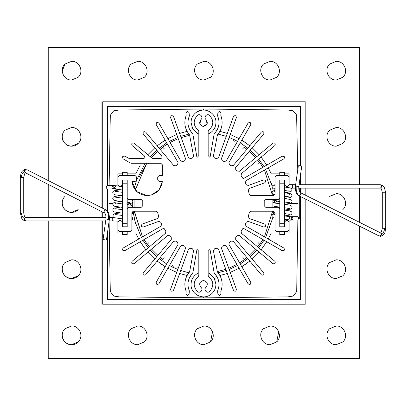 <?xml version="1.0" encoding="UTF-8"?>
<svg xmlns="http://www.w3.org/2000/svg" width="406" height="406" viewBox="0 0 406 406"><rect width="100%" height="100%" fill="white"/><g stroke="black" fill="none" stroke-linecap="round" stroke-linejoin="round"><path stroke-width="0.61" d="M24.441 171.048L24.675 172.007C22.726 172.347 21.655 174.138 21.452 177.397L20.3 177.397L20.985 173.509C21.102 171.799 24.157 169.14 25.811 169.332L25.045 169.627L24.441 171.048M107.321 188.993L112.949 188.993L111.99 188.014L111.889 187.273L112.949 185.567L107.093 185.613L106.265 187.283L106.367 188.014L107.326 188.993M25.822 172.91C24.441 172.251 24.36 171.241 25.583 169.87L26.923 169.723M25.4 172.789L104.57 213.084C105.596 213.698 106.062 215.652 105.971 218.946L103.088 239.398L105.773 240.078L106.418 239.753M381.503 234.612L381.27 233.653C383.244 233.318 384.33 231.521 384.533 228.263L385.7 228.263L385.005 232.156C384.883 233.876 381.797 236.52 380.143 236.328L380.904 236.033L381.503 234.612M291.929 220.093L297.821 220.052L298.643 218.377L298.547 217.652L297.593 216.667L291.929 216.667L292.883 217.652L292.98 218.387L292.158 220.052L290.498 220.138L291.818 218.469L291.762 218.047L290.803 216.936L289.686 216.87M380.123 232.75C381.488 233.404 381.569 234.414 380.361 235.784L379.026 235.942M301.734 166.272L299.039 165.582L298.4 165.897M284.449 223.676L284.449 183.197L279.775 183.197L279.775 223.676L284.449 223.676L284.449 226.792L279.775 226.792L284.449 226.792L284.449 222.123L286.002 220.565L287.56 220.565L289.118 222.123L287.56 220.565M279.775 231.461L279.775 234.577L284.449 234.577L284.449 231.461M279.775 232.729L279.775 231.542M279.775 175.412L279.775 172.301L284.449 172.301L284.449 175.412M279.775 197.991L278.217 199.544L279.775 197.991L279.775 180.086L284.449 180.086L284.449 184.755L286.002 186.313L287.56 186.313L289.118 184.755L289.118 176.97L287.56 175.412L276.664 175.412L275.106 176.97L275.106 194.098L273.548 195.651L250.842 195.651L249.314 194.398L248.32 190.328L249.279 188.43L264.737 182.801C266.27 181.142 265.915 180.162 263.677 179.873L248.213 185.501L246.259 184.664L245.361 182.746L245.98 180.706L283.814 158.858C285.037 156.955 284.52 156.056 282.261 156.163L243.138 178.752L241.128 175.788L241.382 173.672L274.857 145.587C275.725 143.501 275.06 142.709 272.852 143.201L239.383 171.286L236.962 170.865M122.531 183.197L122.531 223.676L127.205 223.676L127.205 183.197L122.531 183.197M127.205 180.086L122.531 180.086L127.205 180.086L127.205 197.991L128.763 199.544L141.217 199.544L142.77 201.102L142.77 205.771L141.217 207.329L128.763 207.329L127.205 208.887L127.205 226.792L122.531 226.792L122.531 222.123L120.978 220.565L119.42 220.565L117.862 222.123L117.862 229.903L119.42 231.461L130.316 231.461L131.874 229.903L131.874 212.78L133.432 211.221L156.137 211.221L157.665 212.48L158.66 216.545L157.701 218.448L142.242 224.076C140.709 225.736 141.065 226.71 143.303 227L158.766 221.371L160.72 222.209L161.618 224.132L160.999 226.172L123.165 248.015C121.942 249.918 122.46 250.817 124.718 250.715L163.841 228.126L165.851 231.09L165.592 233.201L132.123 261.286C131.255 263.372 131.92 264.169 134.127 263.672L167.597 235.587L169.723 235.703L171.22 237.205L171.337 239.332L143.252 272.802C142.76 275.009 143.551 275.674 145.637 274.806L173.722 241.331L175.839 241.078L177.574 242.296L178.061 244.371L156.214 282.211C156.107 284.464 157.01 284.987 158.908 283.764L180.756 245.924L182.796 245.31L184.715 246.203L185.552 248.162L170.611 289.219C170.901 291.462 171.875 291.818 173.535 290.285L188.48 249.228L190.378 248.264L192.429 248.817L193.591 250.598L189.597 271.903C184.776 277.75 183.634 284.241 186.161 291.381L186.004 293.629C186.679 295.786 187.704 295.964 189.074 294.167L189.358 290.929C186.775 284.459 187.805 278.623 192.449 273.421L192.875 272.593L196.915 249.68L197.463 249.756L198.818 251.299L198.818 275.451L198.153 276.73C193.114 281.429 192.88 286.357 197.443 291.518C200.026 293.903 203.746 289.524 200.97 287.362C198.681 283.926 199.519 281.637 203.487 280.5C207.461 281.637 208.298 283.926 206.009 287.362C203.233 289.524 206.953 293.903 209.532 291.518C206.953 293.903 203.233 289.524 206.009 287.362M127.205 175.412L127.205 172.301L122.531 172.301L122.531 175.412M127.205 174.144L127.205 175.336M127.205 231.461L127.205 234.577L122.531 234.44M122.531 231.461L122.531 234.577M215.946 131.823L215.946 122.48C215.774 127.179 213.698 130.773 209.719 133.269L211.78 131.777M202.097 110.102L197.26 111.696C193.281 114.187 191.201 117.786 191.033 122.48L192.703 128.707L197.26 133.269L198.818 134.026L197.26 133.269L192.703 128.707L191.033 122.48L191.033 131.823M208.161 134.026L209.719 133.269L208.161 134.026M188.983 135.457L181.183 137.598M177.305 139.045L170.089 142.476M167.394 144.028L162.649 147.185L164.491 149.027M149.078 164.44L147.911 163.273M139.06 177.341L146.754 163.273L135.284 190.013M134.087 199.544L134.087 207.329M134.411 211.221L142.526 236.84L134.564 212.455M147.236 244.28L144.084 239.535L147.236 244.28L149.078 242.438M164.491 257.851L162.649 259.688L163.065 259.987M191.033 275.055L191.033 284.393C190.612 293.604 201.955 300.151 209.719 295.182C201.955 300.151 190.612 293.604 191.033 284.393C191.201 279.698 193.281 276.1 197.26 273.608L198.818 272.847L197.26 273.608M208.161 272.847L209.719 273.608L214.277 278.166L215.946 284.393L215.946 275.055M217.997 271.421L225.797 269.274M229.674 267.833L236.891 264.402M239.586 262.844L244.331 259.688L242.489 257.851M257.901 242.438L259.744 244.28L262.895 239.535M264.453 236.84L272.568 211.221M272.893 207.329L272.893 199.544M272.568 195.651L264.453 170.038M262.895 167.343L259.744 162.598L257.901 164.44M242.489 149.027L244.331 147.185L243.915 146.886M234.46 141.207L233.409 140.694M229.674 139.045L228.72 138.664M217.997 135.457L217.164 135.284M173.57 140.694L172.52 141.207M163.065 146.886L162.649 147.185M172.52 265.671L173.57 266.184M177.305 267.833L178.259 268.209M188.983 271.421L189.815 271.594M233.409 266.184L234.46 265.671M243.915 259.987L244.331 259.688M215.946 284.393C215.774 289.092 213.698 292.685 209.719 295.182M191.033 122.48C191.201 117.786 193.281 114.187 197.26 111.696C205.025 106.722 216.368 113.274 215.946 122.48M284.449 173.859L289.118 173.859L289.118 184.654L295.639 184.705M268.295 167.82L271.269 173.859L279.775 173.859M127.205 173.859L135.711 173.859L140.288 165.039M147.855 154.722L154.772 147.799L147.835 154.706M157.158 145.8L165.176 140.187M167.871 138.629L176.742 134.493M179.665 133.432L187.039 131.341M190.257 130.681L191.033 130.544M215.946 130.544L216.723 130.681M219.94 131.341L227.314 133.432M230.238 134.493L239.109 138.629M241.803 140.187L249.822 145.8M259.145 154.706L252.207 147.799L259.124 154.722M266.691 165.039L261.144 157.092L266.742 165.12M117.862 185.984L117.862 173.859L122.531 173.859M117.862 190.054L117.862 189.44M121.912 185.999L121.912 186.471M130.316 204.989L130.316 203.538M122.531 233.019L117.862 233.019L117.862 221.082M138.685 239.058L135.711 233.019L127.205 233.019M279.775 233.019L271.269 233.019L268.295 239.058M266.742 241.753L261.129 249.771M259.124 252.156L252.207 259.074L259.145 252.167M249.822 261.078L241.803 266.691M239.109 268.244L230.238 272.38M227.314 273.446L219.94 275.537M216.723 276.197L215.946 276.334M191.033 276.334L190.257 276.197M187.039 275.537L179.665 273.446M176.742 272.38L167.871 268.244M165.176 266.691L157.158 261.078M147.835 252.167L154.772 259.074L147.855 252.156M145.85 249.771L140.237 241.753M289.118 220.042L289.118 233.019L284.449 233.019M285.068 215.997L289.118 215.89L289.118 216.555M285.068 220.874L285.068 219.448M276.664 201.051L276.664 201.767M276.664 206.832L276.664 207.329M184.304 271.629L188.881 272.751L180.731 270.518M177.803 269.457L169.429 265.549M166.729 263.991L159.162 258.688M156.777 256.688L150.24 250.152M148.236 247.767L142.937 240.195M141.379 237.5L135.066 221.772L133.087 211.262M127.205 204.492L131.402 205.309L132.508 206.223L132.757 207.283M132.737 206.847L132.666 202.122M132.706 200.726L132.762 199.544M134.234 188.551L136.36 180.817M136.523 180.345L145.14 163.273M150.24 156.721L156.777 150.19M159.162 148.185L166.729 142.887M169.429 141.329L177.803 137.421L169.429 141.329M180.731 136.355L188.881 134.122L180.731 136.355M240.25 263.991L247.817 258.688M250.203 256.688L256.739 250.152M258.744 247.767L264.042 240.195M265.6 237.5L272.903 217.57M273.532 214.003L273.796 212.11M274.217 207.329L274.263 206.41M274.314 202.173L274.273 200.625M273.893 195.616L273.791 194.733M273.228 191.008L272.715 188.425L273.228 191.008M271.325 183.04L272.223 186.313L265.6 169.378M264.042 166.678L258.744 159.106M256.739 156.721L250.203 150.19M247.817 148.185L240.25 142.887M237.551 141.329L229.177 137.421M226.249 136.355L218.098 134.122L222.676 135.249M218.098 272.751L226.249 270.518L218.098 272.751M229.177 269.457L237.551 265.549L229.177 269.457M176.422 134.619L167.856 138.608M165.161 140.166L161.08 142.856M109.123 185.567L110.3 115.284L113.726 110.823L119.156 110.006L203.487 109.021L203.487 110.026M203.487 109.021L287.621 110.006L293.025 110.716L296.583 114.908L297.745 169.992M297.867 220.032L296.69 291.564L293.274 296.04L287.839 296.872L203.487 297.852L119.151 296.872L113.726 296.05L110.3 291.589L109.118 221.148M272.375 194.098L272.659 194.098M234.78 139.887L232.963 139.025M245.894 142.856L241.819 140.166M239.124 138.608L230.557 134.619M107.697 188.993L107.697 211.374M176.422 272.259L167.856 268.27M165.161 266.712L161.08 264.022M145.835 249.781L140.288 241.834M203.487 297.852L203.487 296.852M134.604 212.78L133.269 212.78L135.655 223.838M172.2 266.991L174.017 267.853M273.71 212.78L272.375 212.78M230.557 272.259L239.124 268.27M241.819 266.712L245.894 264.022M261.144 249.781L266.691 241.834M298.572 219.007L299.283 219.007L299.283 195.925M299.283 191.251L299.283 188.13M276.902 201.082L276.902 201.731M276.902 206.867L276.902 207.329M130.077 204.939L130.077 203.584M160.253 257.389L162.923 259.419L160.253 257.389M157.868 255.389L151.529 249.071M149.525 246.686L147.49 244.026M151.377 157.675L157.716 151.311M160.101 149.306L162.745 147.282M244.265 147.251L246.909 149.271M249.294 151.276L255.648 157.64M257.643 160.03L259.662 162.679M259.53 244.067L257.495 246.721M255.491 249.106L249.147 255.425M246.757 257.424L244.087 259.449M48.233 220.955L48.233 358.686L359.604 358.686L359.604 226.198M359.604 222.366L359.604 188.13M359.604 184.705L359.604 47.314L48.233 47.314L48.233 180.563M48.233 184.41L48.233 217.53M203.919 80.007L210.521 77.272C216.479 71.918 211.917 60.9 203.919 61.326C211.917 60.9 216.479 71.918 210.521 77.272L203.919 80.007C195.92 80.434 191.358 69.416 197.311 64.062L203.919 61.326L197.311 64.062M71.583 80.007L78.191 77.272C84.144 71.918 79.581 60.9 71.583 61.326C79.581 60.9 84.144 71.918 78.191 77.272L71.583 80.007C63.585 80.434 59.022 69.416 64.98 64.062L71.583 61.326L64.98 64.062L62.25 71.091M137.751 61.326C145.749 60.9 150.311 71.918 144.353 77.272L137.751 80.007C129.753 80.434 125.19 69.416 131.143 64.062L137.751 61.326L131.143 64.062C125.19 69.416 129.753 80.434 137.751 80.007L144.353 77.272M62.245 203C61.819 210.998 72.836 215.561 78.191 209.608L71.583 212.343C63.585 212.769 59.022 201.746 64.98 196.392M71.583 127.494C79.581 127.068 84.144 138.086 78.191 143.44L71.583 146.175C63.585 146.602 59.022 135.584 64.98 130.23L71.583 127.494M71.583 325.993C79.581 325.566 84.144 336.584 78.191 341.938L71.583 344.674C63.585 345.1 59.022 334.082 64.98 328.728L71.583 325.993M71.583 259.825C79.581 259.398 84.144 270.416 78.191 275.77L71.583 278.506C63.585 278.932 59.022 267.914 64.98 262.56L71.583 259.825M137.751 325.993C145.749 325.566 150.311 336.584 144.353 341.938L137.751 344.674C129.753 345.1 125.19 334.082 131.143 328.728L137.751 325.993C145.749 325.566 150.311 336.584 144.353 341.938L137.751 344.674C129.753 345.1 125.19 334.082 131.143 328.728L137.751 325.993M329.647 196.392L336.249 193.657C344.247 193.231 348.81 204.254 342.857 209.608M336.249 61.326C344.247 60.9 348.81 71.918 342.857 77.272L336.249 80.007C328.251 80.434 323.689 69.416 329.647 64.062L336.249 61.326M336.249 127.494C344.247 127.068 348.81 138.086 342.857 143.44L336.249 146.175C328.251 146.602 323.689 135.584 329.647 130.23L336.249 127.494M276.689 77.272C282.647 71.918 278.08 60.9 270.081 61.326C278.08 60.9 282.647 71.918 276.689 77.272L270.081 80.007C262.088 80.434 257.521 69.416 263.479 64.062L270.081 61.326L263.479 64.062C257.521 69.416 262.088 80.434 270.081 80.007M336.249 259.825C344.247 259.398 348.81 270.416 342.857 275.77L336.249 278.506C328.251 278.932 323.689 267.914 329.647 262.56L336.249 259.825M336.249 325.993C344.247 325.566 348.81 336.584 342.857 341.938L336.249 344.674C328.251 345.1 323.689 334.082 329.647 328.728L336.249 325.993L329.647 328.728C323.689 334.082 328.251 345.1 336.249 344.674L342.857 341.938M203.919 325.993C211.917 325.566 216.479 336.584 210.521 341.938L203.919 344.674C195.92 345.1 191.358 334.082 197.311 328.728L203.919 325.993L197.311 328.728M270.081 325.993C278.08 325.566 282.647 336.584 276.689 341.938L270.081 344.674C262.088 345.1 257.521 334.082 263.479 328.728L270.081 325.993L263.479 328.728M305.891 199.244L305.891 304.972L101.942 304.972L101.942 220.955M305.891 195.413L305.891 188.13M305.891 184.705L305.891 101.028L101.942 101.028L101.942 207.902M101.942 211.744L101.942 217.53M305.114 198.854L305.114 304.195L102.723 304.195L102.723 220.955M305.114 195.022L305.114 188.13M305.114 184.705L305.114 101.804L102.723 101.804L102.723 208.298M102.723 212.14L102.723 217.53M107.392 185.567L107.392 106.474L300.44 106.474L300.44 165.714M300.44 175.311L300.44 184.705M300.44 188.13L300.44 192.677M300.44 196.509L300.44 299.526L107.392 299.526L107.392 233.394M107.392 211.008L107.392 188.993M211.511 329.895L212.546 331.758L210.521 341.938L203.919 344.674M277.679 329.895L278.714 331.758L276.689 341.938L270.081 344.674M62.245 136.832C61.819 144.83 72.836 149.393 78.191 143.44M62.245 335.336C61.819 343.329 72.836 347.896 78.191 341.938M62.245 269.168C61.819 277.166 72.836 281.728 78.191 275.77M151.296 195.073L159.045 189.927L162.339 181.644C160.842 190.191 155.772 194.86 147.129 195.651C138.492 194.86 133.422 190.191 131.925 181.644L134.99 181.644L136.543 180.086L136.543 176.97L134.99 175.412L119.42 175.412L117.862 176.97L117.862 184.755L119.42 186.313L120.978 186.313L122.531 184.755L122.531 180.086M131.224 163.273L160.832 163.273L162.39 164.826L162.39 175.412L159.274 175.412L157.716 176.97L157.716 180.086L159.274 181.644L162.339 181.644M248.071 123.109C249.969 121.891 250.872 122.409 250.766 124.667C250.872 122.409 249.969 121.891 248.071 123.109L226.223 160.949L224.183 161.568L222.265 160.669L221.427 158.71L236.368 117.654C236.079 115.416 235.104 115.06 233.445 116.588L218.499 157.65L216.601 158.609L214.551 158.061L213.389 156.28L217.383 134.97C222.204 129.128 223.346 122.637 220.818 115.497L220.976 113.249C220.301 111.092 219.276 110.909 217.905 112.711L217.621 115.943C220.204 122.419 219.174 128.255 214.53 133.457L214.104 134.285L210.064 157.198L214.104 134.285L214.53 133.457M236.338 170.231L235.759 169.672L235.642 167.546L263.727 134.076C264.22 131.869 263.428 131.204 261.342 132.072L233.257 165.541L231.141 165.795L229.405 164.582L228.918 162.507L250.766 124.667M235.759 169.672L237.256 171.17M272.852 143.201C275.06 142.709 275.725 143.501 274.857 145.587M241.128 175.788L243.138 178.752M284.454 158.157L284.388 156.731L282.261 156.163M245.361 182.746L246.259 184.664M263.677 179.873C265.915 180.162 266.27 181.142 264.737 182.801M273.548 195.651L274.004 195.585M275.035 194.555L275.106 194.098M279.775 180.086L284.449 180.086M279.775 226.792L279.775 208.887L278.217 207.329L265.763 207.329L264.21 205.771L264.21 201.102L265.763 199.544L278.217 199.544M264.737 224.076C266.27 225.736 265.915 226.71 263.677 227C265.915 226.71 266.27 225.736 264.737 224.076L249.279 218.448L248.32 216.545L249.314 212.48L250.842 211.221L273.548 211.221L275.106 212.78L275.106 229.903L276.664 231.461L287.56 231.461L289.118 229.903L289.118 222.123M246.259 222.209L245.361 224.132L246.259 222.209L248.213 221.371L263.677 227M283.814 248.015C285.037 249.918 284.52 250.817 282.261 250.715C284.52 250.817 285.037 249.918 283.814 248.015L245.98 226.172L245.361 224.132M263.727 272.802C264.22 275.009 263.428 275.674 261.342 274.806C263.428 275.674 264.22 275.009 263.727 272.802L235.642 239.332L235.759 237.205L237.256 235.703L239.383 235.587L272.852 263.672C275.06 264.169 275.725 263.372 274.857 261.286L241.382 233.201L241.128 231.09L243.138 228.126L282.261 250.715M239.383 235.587L238.54 235.231M224.183 245.31L222.265 246.203L224.183 245.31L226.223 245.924L248.071 283.764C249.969 284.987 250.872 284.464 250.766 282.211L228.918 244.371L229.405 242.296L231.141 241.078L233.257 241.331L261.342 274.806M248.071 283.764L250.197 284.337L250.969 283.134M236.368 289.219C236.079 291.462 235.104 291.818 233.445 290.285C235.104 291.818 236.079 291.462 236.368 289.219L221.427 248.162L222.265 246.203M216.601 248.264L214.551 248.817L216.601 248.264L218.499 249.228L233.445 290.285M217.383 271.903C222.204 277.75 223.346 284.241 220.818 291.381C223.346 284.241 222.204 277.75 217.383 271.903L213.389 250.598L214.551 248.817M220.976 293.629C220.301 295.786 219.276 295.964 217.905 294.167C219.276 295.964 220.301 295.786 220.976 293.629L220.818 291.381M209.532 291.518C214.099 286.357 213.866 281.429 208.826 276.73L208.161 275.451L208.161 251.299L209.516 249.756L210.064 249.68L214.104 272.593L214.53 273.421C219.174 278.623 220.204 284.459 217.621 290.929L217.905 294.167M200.97 287.362C203.746 289.524 200.026 293.903 197.443 291.518M197.463 249.756L196.915 249.68L192.875 272.593L196.915 249.68L197.463 249.756M173.535 290.285C171.875 291.818 170.901 291.462 170.611 289.219M184.715 246.203L182.796 245.31M158.908 283.764C157.01 284.987 156.107 284.464 156.214 282.211M177.178 242.027L177.574 242.296M145.637 274.806C143.551 275.674 142.76 275.009 143.252 272.802M134.127 263.672C131.92 264.169 131.255 263.372 132.123 261.286M124.718 250.715C122.46 250.817 121.942 249.918 123.165 248.015M143.303 227C141.065 226.71 140.709 225.736 142.242 224.076M158.66 216.545L157.665 212.48M131.874 229.903L130.316 231.461M119.42 231.461L117.862 229.903M117.862 222.123L119.42 220.565M127.205 226.792L122.531 226.792M131.925 181.644L136.792 191.617L147.129 195.651M123.165 158.858C121.942 156.955 122.46 156.056 124.718 156.163C122.46 156.056 121.942 156.955 123.165 158.858L130.443 163.065M143.252 134.076C142.76 131.869 143.551 131.204 145.637 132.072C143.551 131.204 142.76 131.869 143.252 134.076L161.69 156.041C162.359 157.396 161.964 158.249 160.497 158.599L152.478 158.599L134.127 143.201C131.92 142.709 131.255 143.501 132.123 145.587L144.353 155.853C145.282 157.224 144.947 158.142 143.354 158.599L129.362 158.599L124.718 156.163M175.839 165.795L177.574 164.582L175.839 165.795L173.722 165.541L145.637 132.072M156.214 124.667C156.107 122.409 157.01 121.891 158.908 123.109C157.01 121.891 156.107 122.409 156.214 124.667L178.061 162.507L177.574 164.582M170.611 117.654C170.901 115.416 171.875 115.06 173.535 116.588C171.875 115.06 170.901 115.416 170.611 117.654L185.552 158.71L184.715 160.669L182.796 161.568L180.756 160.949L158.908 123.109M189.597 134.97C184.776 129.128 183.634 122.637 186.161 115.497C183.634 122.637 184.776 129.128 189.597 134.97L193.591 156.28L192.429 158.061L190.378 158.609L188.48 157.65L173.535 116.588M186.004 113.249C186.679 111.092 187.704 110.909 189.074 112.711C187.704 110.909 186.679 111.092 186.004 113.249L186.161 115.497M189.48 115.02L189.358 115.943L189.074 112.711M197.443 115.36C200.026 112.969 203.746 117.354 200.97 119.516C203.746 117.354 200.026 112.969 197.443 115.36C192.88 120.516 193.114 125.449 198.153 130.148L198.818 131.427L198.818 155.579L197.463 157.122L196.915 157.198L192.875 134.285L192.449 133.457C187.805 128.255 186.775 122.419 189.358 115.943M202.188 126.149L203.487 126.373L207.141 123.825L206.009 119.516C208.298 122.952 207.461 125.236 203.487 126.373C199.519 125.236 198.681 122.952 200.97 119.516L199.838 123.825M209.532 115.36C206.953 112.969 203.233 117.354 206.009 119.516C203.233 117.354 206.953 112.969 209.532 115.36C214.099 120.516 213.866 125.449 208.826 130.148C213.866 125.449 214.099 120.516 209.532 115.36M209.516 157.122L210.064 157.198L209.516 157.122L208.161 155.579L208.161 131.427L208.826 130.148M214.551 158.061L216.601 158.609M214.104 134.285L210.064 157.198M116.329 185.745L114.609 187.516L115.68 189.11L122.531 189.983M113.462 220.95L112.203 220.057L112.274 218.281L113.416 217.53M25.842 217.53L24.675 218.281L24.441 219.24L24.609 220.057L25.862 220.95M24.675 218.281C22.726 217.941 21.655 216.149 21.452 212.891L23.655 212.891M105.687 220.955L25.811 220.955C24.147 220.768 22.777 219.869 21.691 218.261L20.3 212.891L21.452 212.891M23.655 177.397L21.452 177.397M106.098 210.019L104.753 210.166L103.885 212.023L104.606 213.099M26.953 169.733L106.123 210.029C108.473 211.313 109.554 214.439 109.361 219.423L108.539 219.626C108.935 214.87 107.95 211.627 105.58 209.902M108.539 219.626L105.971 218.951M288.443 219.915L290.148 218.144L289.087 216.55L284.449 215.926L290.671 214.891L291.797 214.043L292.097 212.962L291.736 211.912L289.777 210.871L284.449 210.095M291.462 184.71L292.711 185.608L292.64 187.379L291.432 188.13L295.289 188.13M380.163 188.13L381.27 187.379L381.503 186.42L381.341 185.608L380.143 184.705L299.1 184.705M380.143 184.705C381.813 184.892 383.193 185.786 384.289 187.389L385.7 192.769L382.345 192.769M382.345 228.263L384.533 228.263M299.227 195.758C296.832 194.032 295.832 190.79 296.233 186.034L295.421 186.237C295.218 191.196 296.309 194.332 298.699 195.636L300.059 195.489L300.922 193.632L300.201 192.556M296.233 186.034L298.811 186.714C298.704 189.978 299.181 191.926 300.232 192.571L380.534 232.866M112.969 203.436L109.544 203.436M290.107 203.436L297.436 203.436M113.02 187.191L113.472 188.328L115.086 188.8M115.735 185.781L113.934 185.593L113.325 186.075L112.949 187.166C113.37 188.607 114.279 189.252 115.68 189.11M112.949 188.993L114.741 188.927M114.345 185.522L112.949 185.567M118.603 186.08L115.715 185.791M120.389 189.744L114.142 190.774L113.015 191.627L112.721 192.708L113.081 193.758L115.05 194.799L122.531 195.814M120.333 195.565L114.314 196.545L113.086 197.377L112.731 198.504L113.061 199.529L114.786 200.534L122.531 201.62M127.205 202.163L130.133 202.645M115.624 214.607L122.531 215.469M120.531 186.313L122.531 186.537M122.531 192.368L115.284 191.317M127.205 204.03L131.158 203.32L132.473 202.462L132.823 201.346L132.493 200.32L131.493 199.544M122.531 198.174L115.284 197.118M127.494 207.984L127.205 207.943M122.531 207.405L114.365 206.197L113.122 205.36L112.777 204.218L113.066 203.269L114.36 202.335L120.272 201.371M122.531 203.959L115.309 202.909L115.974 203.731M122.531 213.165L114.477 211.988L113.107 211.029L112.827 209.983L113.076 209.09L114.198 208.171L120.232 207.146M131.874 214.49L132.711 212.856L132.29 211.719M122.531 209.719L115.456 208.74M122.531 218.915L114.436 217.723L113.071 216.692L113.101 214.804L114.462 213.82L120.222 212.901M131.874 220.245L132.65 219.164L132.579 217.936L131.874 217.068M113.974 217.535L109.493 217.53M122.531 221.24L122.257 221.229M118.242 221.097L109.148 220.955M25.811 172.758C25.339 171.895 24.644 173.438 23.726 177.397L23.726 212.891C24.279 216.388 24.974 217.931 25.811 217.53L106.067 217.53M20.3 212.891L20.3 177.397M106.479 239.875L109.361 219.423M289.072 219.864L290.087 220.23L291.153 219.91L291.863 218.499C291.483 217.048 290.559 216.398 289.087 216.55M291.929 216.667L290.072 216.738M284.449 219.372L289.082 219.859M275.106 218.225L272.847 217.535L272.091 216.601L272.061 215.373L272.695 214.444L275.106 213.622M278.379 207.339L279.597 207.197M284.479 210.1L290.493 209.126L291.726 208.293L292.081 207.167L291.757 206.141L290.041 205.137L284.449 204.289M279.775 203.771L274.684 203.025M288.717 190.115L289.427 191.231L284.449 190.444M275.106 189.292L273.35 188.826C271.903 187.511 270.609 185.801 275.09 184.73L275.106 184.73M275.192 187.75L274.639 188.354M275.106 214.744L274.542 214.601M272.538 211.465L275.055 212.389M284.449 213.546L289.534 214.353M279.541 201.406L272.999 202.624M272.959 205.943L279.775 207.217M284.449 207.735L289.529 208.547M284.449 198.509L290.463 199.478L291.691 200.315L292.036 201.457L291.741 202.406L290.437 203.34L284.54 204.299M288.915 194.839L289.427 194.301M272.923 200.102L279.775 201.432M284.449 201.955L289.503 202.756L288.839 201.939M275.106 191.845L274.654 191.424L275.106 191.551M284.449 192.748L290.341 193.682L291.706 194.641L291.985 195.692L291.736 196.58L290.61 197.499L284.581 198.524M275.106 190.485L273.715 190.81L272.385 191.759L272.127 192.439M272.304 193.611L273.685 194.697L274.826 194.987M284.449 196.194L289.356 196.93M275.106 186.131L274.623 185.669L275.106 185.806M284.449 186.999L290.397 187.953L291.721 188.942L291.98 189.861L291.706 190.871L290.442 191.815L284.591 192.764M290.818 188.125L291.513 188.13M298.714 188.13L380.143 188.13C381.051 187.775 381.762 189.318 382.274 192.769L382.274 228.263C381.386 232.161 380.676 233.704 380.143 232.902M385.7 192.769L385.7 228.263M298.344 165.78L295.421 186.232M298.699 195.636L378.996 235.927M298.811 186.719L301.734 166.267"/></g></svg>
